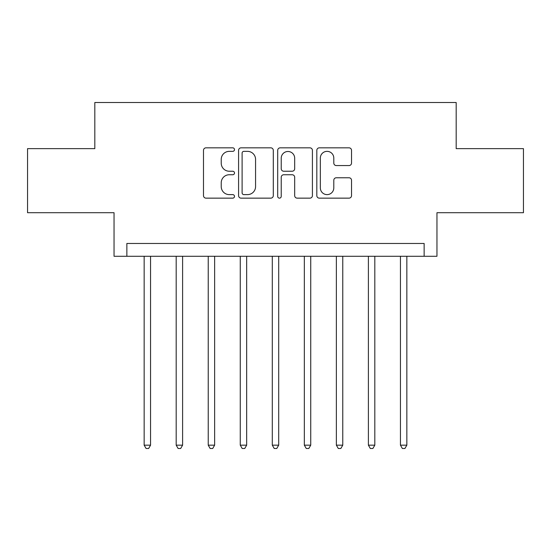 <?xml version="1.0" encoding="UTF-8"?>
<svg xmlns="http://www.w3.org/2000/svg" width="551" height="551" viewBox="0 0 551 551"><rect width="100%" height="100%" fill="white"/><g stroke="black" fill="none" stroke-linecap="round" stroke-linejoin="round"><path stroke-width="0.83" d="M234.499 149.596A1.763 1.763 0 0 0 232.736 147.833L206.005 147.833A2.514 2.514 0 0 0 203.491 150.347L203.491 195.626A2.514 2.514 0 0 0 206.005 198.146L232.736 198.146A1.763 1.763 0 0 0 234.499 196.383A1.763 1.763 0 0 0 232.736 194.62L229.278 194.62A8.051 8.051 0 0 1 221.226 186.575L221.226 182.801A8.051 8.051 0 0 1 229.278 174.75L232.736 174.75A1.763 1.763 0 0 0 234.499 172.986A1.763 1.763 0 0 0 232.736 171.23L229.278 171.23A8.051 8.051 0 0 1 221.226 163.179L221.226 159.404A8.051 8.051 0 0 1 229.278 151.353L232.736 151.353A1.763 1.763 0 0 0 234.499 149.596M349.017 165.569A2.514 2.514 0 0 0 351.531 163.055L351.531 150.347A2.514 2.514 0 0 0 349.017 147.833L319.332 147.833A2.514 2.514 0 0 0 316.818 150.347L316.818 195.626A2.514 2.514 0 0 0 319.332 198.146L349.017 198.146A2.514 2.514 0 0 0 351.531 195.626L351.531 180.28A2.514 2.514 0 0 0 349.017 177.766L336.317 177.766A2.514 2.514 0 0 0 333.796 180.28L333.796 187.891A6.729 6.729 0 0 1 327.067 194.62A6.729 6.729 0 0 1 320.338 187.891L320.338 158.082A6.729 6.729 0 0 1 327.067 151.353A6.729 6.729 0 0 1 333.796 158.082L333.796 163.055A2.514 2.514 0 0 0 336.317 165.569L349.017 165.569M424.139 256.277L436.957 256.277L436.957 212.714L523.45 212.714L523.45 148.639L456.18 148.639L456.18 102.514L94.82 102.514L94.82 148.639L27.55 148.639L27.55 212.714L114.043 212.714L114.043 256.277L424.139 256.277L424.139 243.466L126.861 243.466L126.861 256.277M273.296 150.347A2.514 2.514 0 0 0 270.782 147.833L241.097 147.833A2.514 2.514 0 0 0 238.583 150.347L238.583 195.626A2.514 2.514 0 0 0 241.097 198.146L270.782 198.146A2.514 2.514 0 0 0 273.296 195.626L273.296 150.347M280.218 147.833L309.903 147.833A2.514 2.514 0 0 1 312.417 150.347L312.417 195.626A2.514 2.514 0 0 1 309.903 198.146L297.196 198.146A2.514 2.514 0 0 1 294.682 195.626L294.682 177.264A2.514 2.514 0 0 0 292.168 174.75L283.737 174.75A2.514 2.514 0 0 0 281.224 177.264L281.224 196.383A1.763 1.763 0 0 1 279.46 198.146A1.763 1.763 0 0 1 277.704 196.383L277.704 150.347A2.514 2.514 0 0 1 280.218 147.833M243.866 151.353A1.763 1.763 0 0 0 242.109 153.116L242.109 192.864A1.763 1.763 0 0 0 243.866 194.62L247.516 194.62A8.051 8.051 0 0 0 255.568 186.575L255.568 159.404A8.051 8.051 0 0 0 247.516 151.353L243.866 151.353M294.682 158.213A6.729 6.729 0 0 0 287.953 151.484A6.729 6.729 0 0 0 281.224 158.213L281.224 168.709A2.514 2.514 0 0 0 283.737 171.23L292.168 171.23A2.514 2.514 0 0 0 294.682 168.709L294.682 158.213M144.155 256.277L144.155 445.16L150.561 445.16L150.561 256.277M150.561 445.16L148.639 448.486L146.077 448.486L144.155 445.16M176.189 256.277L176.189 445.16L182.601 445.16L182.601 256.277M182.601 445.16L180.68 448.486L178.111 448.486L176.189 445.16M208.23 256.277L208.23 445.16L214.635 445.16L214.635 256.277M214.635 445.16L212.714 448.486L210.151 448.486L208.23 445.16M240.264 256.277L240.264 445.16L246.669 445.16L246.669 256.277M246.669 445.16L244.747 448.486L242.185 448.486L240.264 445.16M272.297 256.277L272.297 445.16L278.703 445.16L278.703 256.277M278.703 445.16L276.781 448.486L274.219 448.486L272.297 445.16M304.331 256.277L304.331 445.16L310.736 445.16L310.736 256.277M310.736 445.16L308.815 448.486L306.253 448.486L304.331 445.16M336.365 256.277L336.365 445.16L342.77 445.16L342.77 256.277M342.77 445.16L340.849 448.486L338.286 448.486L336.365 445.16M368.399 256.277L368.399 445.16L374.811 445.16L374.811 256.277M374.811 445.16L372.889 448.486L370.32 448.486L368.399 445.16M400.439 256.277L400.439 445.16L406.845 445.16L406.845 256.277M406.845 445.16L404.923 448.486L402.361 448.486L400.439 445.16"/></g></svg>
